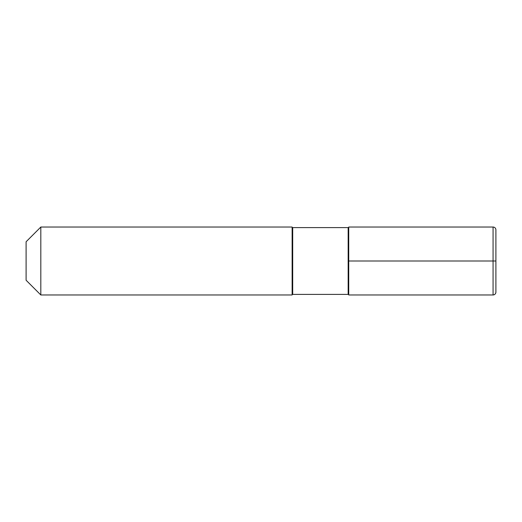 <?xml version="1.0" encoding="UTF-8"?>
<svg xmlns="http://www.w3.org/2000/svg" width="522" height="522" viewBox="0 0 522 522"><rect width="100%" height="100%" fill="white"/><g stroke="black" fill="none" stroke-linecap="round" stroke-linejoin="round"><path stroke-width="0.78" d="M348.735 294.963L348.735 261L495.9 261L495.9 292.131A2.832 2.832 0 0 1 493.068 294.963L493.068 227.037L348.735 227.037L348.735 294.963L348.735 227.037L348.735 294.963L493.068 294.963A2.832 2.832 0 0 0 495.9 292.131A2.832 2.832 0 0 1 493.068 294.963L348.735 294.963A0.568 0.568 0 0 0 348.167 294.395A0.568 0.568 0 0 1 348.735 294.963L493.068 294.963L348.735 294.963A0.568 0.568 0 0 0 348.167 294.395L292.698 294.395A0.568 0.568 0 0 0 292.131 294.963L40.814 294.963L40.814 227.037L292.131 227.037L40.814 227.037L26.1 241.758L26.1 280.242L26.1 241.758L40.814 227.037L292.131 227.037L292.131 294.963L40.814 294.963L40.814 227.037L26.1 241.758M348.735 227.037A0.568 0.568 0 0 1 348.167 227.605A0.568 0.568 0 0 0 348.735 227.037A0.568 0.568 0 0 1 348.167 227.605L292.698 227.605A0.568 0.568 0 0 1 292.131 227.037L292.131 294.963A0.568 0.568 0 0 1 292.698 294.395A0.568 0.568 0 0 0 292.131 294.963L40.814 294.963L26.1 280.242M292.698 227.605A0.568 0.568 0 0 1 292.131 227.037A0.568 0.568 0 0 0 292.698 227.605L348.167 227.605L292.698 227.605L292.698 294.395L348.167 294.395L292.698 294.395L292.698 227.605M493.068 261L493.068 294.963C494.791 294.793 495.73 293.853 495.9 292.131L495.9 229.869A2.832 2.832 0 0 0 493.068 227.037M348.167 294.395L348.167 227.605L348.167 294.395"/></g></svg>
